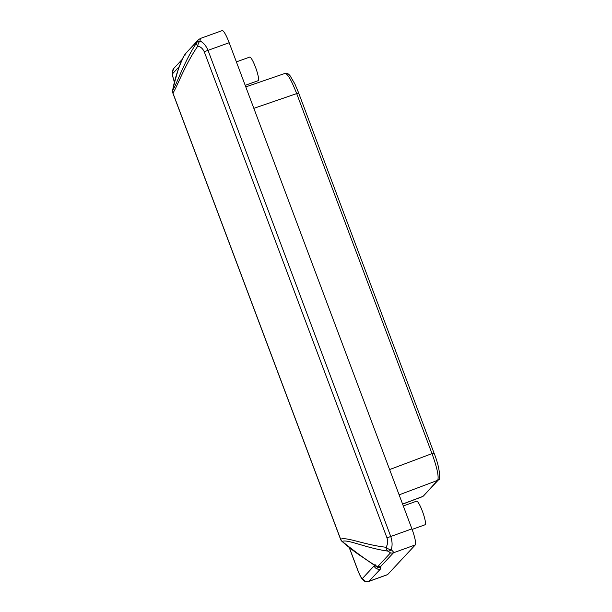 <?xml version="1.0" encoding="UTF-8"?>
<svg xmlns="http://www.w3.org/2000/svg" width="612" height="612" viewBox="0 0 612 612"><rect width="100%" height="100%" fill="white"/><g stroke="black" fill="none" stroke-linecap="round" stroke-linejoin="round"><path stroke-width="0.92" d="M204.286 51.836A5.011 0.413 -20.6 0 1 208.026 50.337C205.938 45.517 203.276 42.427 200.048 41.065A5.011 3.817 -150.9 0 0 196.796 42.572C183.585 62.462 176.616 84.693 172.699 90.27C176.891 72.438 180.792 60.772 184.411 55.294L184.824 54.613L185.076 55.172L185.229 54.024L197.86 40.476L196.796 42.572A5.011 2.823 33 0 0 197.814 46.091C200.66 46.734 202.824 48.654 204.286 51.836L387.021 537.986C388.039 541.452 387.717 544.542 386.057 547.266C364.163 544.818 345.841 536.472 340.655 539.264A5.011 0.413 159.4 0 0 340.601 539.363L172.875 93.131A5.011 0.413 -20.6 0 1 172.928 93.024C177.013 87.348 184.334 65.606 197.814 46.091A5.011 3.091 -74.6 0 1 200.048 41.065L200.292 38.541M184.411 55.294A5.011 4.827 -154.6 0 0 184.113 55.83L185.757 53.343A5.011 4.927 43 0 0 185.229 54.024M375.202 564.715L362.625 578.279A10.021 1.645 70.2 0 1 357.852 570.277L349.322 547.579M376.38 566.597L377.627 567.385L376.732 568.755A5.011 4.927 -137 0 1 374.123 565.939M340.601 539.363A5.011 5.011 0 0 0 341.917 541.306L341.917 541.306A5.011 1.53 -47.7 0 0 342.2 541.436C347.272 538.874 365.815 548.069 387.916 551.114A5.011 3.435 -64.6 0 0 391.099 549.737A5.011 2.7 -151 0 1 386.057 547.266A5.011 3.213 98.3 0 0 387.916 551.114L390.494 552.881L377.902 566.391A5.011 4.927 43 0 0 379.409 566.559L377.627 567.385L380.71 567.599L380.894 566.276L393.493 552.766C393.73 552.177 392.935 551.167 391.099 549.737C392.514 546.057 392.399 541.635 390.754 536.487L208.026 50.337L229.179 42.718A15.032 2.471 -109.8 0 0 222.194 30.6L200.43 38.441L198.38 39.811A5.011 4.927 43 0 0 197.86 40.476M349.215 547.503L357.813 570.369C360.759 577.621 361.233 577.713 362.526 579.472C363.796 580.344 363.75 582.096 368.852 581.4A15.032 2.471 -109.8 0 0 369.028 581.278L380.534 568.938A5.011 4.927 -137 0 1 376.732 568.755M380.534 568.938L380.71 567.599M379.409 566.559A5.011 4.927 43 0 0 380.894 566.276M377.902 566.391L377.237 566.345L377.627 567.385L375.929 566.23M377.237 566.345L376.449 566.031C368.937 561.854 357.523 553.653 342.2 541.436A5.011 4.919 -123.3 0 1 340.655 539.264L172.928 93.024A5.011 4.888 -142.8 0 1 172.699 90.27A5.011 2.287 -170.1 0 0 172.63 90.499L172.63 90.499A5.011 5.011 0 0 0 172.875 93.131M374.567 565.136A5.011 4.628 -51.3 0 0 374.613 565.174L374.613 565.174A5.011 4.628 -51.3 0 0 376.449 566.031M403.3 505.963L416.596 501.174A12.531 2.058 70.2 0 1 422.594 511.77A12.531 2.058 70.2 0 1 425.233 524.652A12.531 2.058 70.2 0 1 425.088 524.752L412.113 529.426M236.377 61.889L249.681 57.1A12.531 2.058 70.2 0 1 255.678 67.695A12.531 2.058 70.2 0 1 258.318 80.577A12.531 2.058 70.2 0 1 258.165 80.677L245.198 85.343M172.63 90.499C175.774 72.53 182.445 59.157 184.113 55.83L184.113 55.83A5.011 4.827 -154.6 0 0 184.082 55.891M368.852 581.4L387.457 574.699A15.032 2.471 -109.8 0 0 387.633 574.576L369.028 581.278A5.011 4.927 -137 0 1 362.625 578.279M390.494 552.881A5.011 4.927 43 0 0 393.493 552.766L415.288 544.917A15.032 2.471 -109.8 0 0 411.907 528.867L229.179 42.718M415.288 544.917L387.633 574.576M374.59 565.526L374.383 564.991M174.405 82.123A10.021 1.645 70.2 0 1 172.867 73.432L179.385 66.44M387.021 537.986A5.011 0.413 -20.6 0 1 390.754 536.487L411.907 528.867M182.628 58.928L173.846 68.345A5.011 4.927 43 0 0 172.867 73.432M438.728 479.563A2.509 2.463 -137 0 1 437.679 480.336L423.512 495.896A2.509 2.463 -137 0 1 422.594 496.516L402.581 504.051M434.015 453.102L434.03 453.064C441.39 471.301 439.699 481.598 438.597 479.716L423.512 495.896M298.694 93.1L434.03 453.056L432.003 453.607C437.167 467.981 439.056 476.893 437.679 480.336L399.123 494.856M245.787 86.904L285.093 73.386C286.347 73.639 286.47 71.902 289.966 75.567L294.869 83.928L298.717 93.055L296.682 93.598L432.003 453.607L389.615 469.565M284.794 73.585C287.219 72.935 291.19 79.606 296.682 93.598L253.842 108.339M341.917 541.306C349.276 547.778 356.23 553.103 362.794 557.287L376.411 566.613M198.387 39.803L185.757 53.343M174.374 82.245L172.814 76.775L172.293 72.446L173.846 68.345M402.604 504.127L422.303 496.714"/></g></svg>
